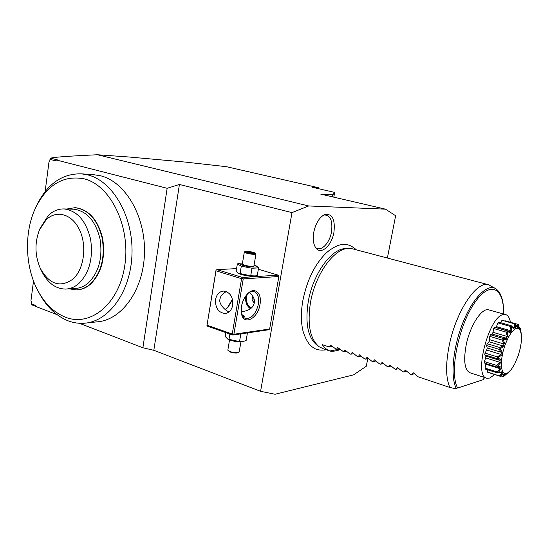 <?xml version="1.0" encoding="UTF-8"?>
<svg xmlns="http://www.w3.org/2000/svg" width="549" height="549" viewBox="0 0 549 549"><rect width="100%" height="100%" fill="white"/><g stroke="black" fill="none" stroke-linecap="round" stroke-linejoin="round"><path stroke-width="0.82" d="M367.768 358.662L366.293 366.245L353.556 374.871L275.042 394.251L260.583 391.313L291.999 212.607L179.413 184.464L153.823 350.296L142.884 347.764L167.157 188.293L179.413 184.464M387.381 258.037L395.63 215.743L385.508 209.162L308.675 205.957L291.999 212.607M326.381 349.802C320.417 350.626 315.97 349.837 313.033 347.428C309.341 345.342 306.088 340.222 303.288 332.063C300.9 323.162 300.756 312.649 302.863 300.529C307.083 279.812 315.03 263.808 326.703 252.519L329.819 249.953M333.936 232.309C331.788 245.623 321.014 255.285 315.908 248.011C313.369 244.408 312.656 239.179 313.754 232.323C315.668 223.45 319.202 217.576 324.349 214.7C332.152 213.094 335.35 218.969 333.936 232.309M260.583 391.313L153.823 350.296M278.144 275.124L242.507 277.471L242.5 278.219L243.241 278.919L233.895 334.231L269.648 329.002L278.858 276.497L278.144 275.124L258.346 269.243M269.648 329.002L268.571 329.784L232.79 335.055L232.241 334.025L241.574 278.686L242.5 278.219M54.454 160.528L49.993 159.388L50.172 158.496L50.625 158.16L57.631 159.944L54.454 160.528M56.389 160.013L167.157 188.293M36.941 306.829L31.547 304.75L31.211 303.748L35.486 305.388L37.099 306.98L57.055 314.673M79.337 323.265L142.884 347.764M31.211 303.748L31.506 301.463L30.929 300.886L33.516 280.964M49.993 159.388L49.678 161.79L48.978 161.976L45.128 191.594M86.66 322.963L96.748 321.879C121.411 320.465 143.433 290.428 144.469 253.508C145.746 216.608 125.467 181.849 100.625 175.79L93.268 174.644M308.675 205.957L97.461 154.749C66.71 156.191 58.372 157.014 53.02 157.625L50.625 158.16M318.64 188.726L318.255 187.662L226.38 166.69L185.603 162.113L129.338 157.028L97.461 154.749M332.488 196.851L332.852 194.868L331.967 194.662L332.68 195.78L331.967 194.662M318.255 187.662L312.017 187.209L334.67 192.397L332.852 194.868M334.67 192.397L333.806 197.153M385.508 209.162L320.733 194.12L331.857 194.806M38.053 291.004C45.533 305.724 55.463 315.634 67.843 320.726C73.161 322.778 78.576 323.615 84.1 323.237C108.867 321.838 130.991 291.354 132 253.844C133.256 216.361 112.833 181.053 87.874 174.932L81.492 173.841C61.996 173.395 46.94 184.148 36.323 206.095L35.541 207.865M84.175 178.837C63.252 174.959 46.981 184.773 35.356 208.284C24.286 232.014 25 265.263 36.961 288.891C44.071 302.911 53.5 312.333 65.256 317.137C90.372 327.382 119.277 303.961 124.829 265.208C130.758 226.565 110.637 185.246 84.175 178.837M77.258 289.865C82.069 289.563 86.543 287.614 90.667 284.032C101.592 272.949 105.58 257.721 102.629 238.341C97.873 219.703 88.794 209.485 75.385 207.694L74.815 207.673M69.222 288.843L76.455 289.906C81.417 289.7 86.021 287.745 90.276 284.059C101.201 272.97 105.188 257.735 102.238 238.341C97.482 219.696 88.403 209.478 74.993 207.687L66.834 209.018M72.996 209.183L73.724 209.196C86.639 210.912 95.396 220.753 99.987 238.719C102.841 257.399 99.012 272.091 88.492 282.797C84.388 286.365 79.941 288.252 75.144 288.451L66.779 289M40.695 269.154L41.484 270.801C47.406 282.797 55.456 288.891 65.619 289.076C70.203 288.898 74.486 287.148 78.466 283.84C89.288 273.265 93.33 258.401 90.599 239.254C86.063 220.822 77.244 210.72 64.144 208.943C58.297 208.764 53.006 210.967 48.264 215.551L40.146 228.254M72.955 279.091C83.922 269.463 87.202 246.165 79.667 230.148C72.296 213.973 56.458 209.478 46.157 219.813L39.473 229.887C34.573 242.651 34.82 255.422 40.228 268.193C49.252 284.444 60.157 288.074 72.955 279.091M243.241 278.919L278.858 276.497M259.993 304.414C257.982 318.866 243.166 326.216 241.388 313.143L241.485 306.404C242.432 301.332 244.442 297.153 247.503 293.873C254.551 286.242 262.264 293.104 259.993 304.414M233.895 334.231L232.975 334.698M241.574 278.686L216.011 270.829L206.959 325.584L207.687 326.25L232.79 335.055M206.959 325.584L216.032 270.101L216.951 269.648L236.578 268.612M227.252 308.016L232.453 299.143M242.507 277.471L216.951 269.648M254.619 276.051L254.42 276.085C251.071 276.483 246.666 275.948 241.203 274.493L238.197 273.23M207.117 325.228L232.241 334.025M215.551 299.486C216.635 294.388 219.264 291.588 223.429 291.073C230.01 292.041 233.119 296.728 232.749 305.134C231.664 310.13 229.098 312.916 225.056 313.493C218.372 312.635 215.201 307.962 215.551 299.486M216.011 270.829L216.032 270.101M226.387 291.588C222.558 293.564 220.437 296.055 220.025 299.061C218.289 303.439 225.083 310.713 229.125 311.832M225.117 309.478L228.123 307.179L232.57 299.596M249.28 292.521C253.295 295.904 254.969 299.363 254.317 302.883C253.261 307.419 249.774 310.233 243.852 311.324L241.176 311.153M247.764 293.619C249.973 291.78 252.08 291.128 254.07 291.649C257.852 293.248 259.286 297.428 258.387 304.194C255.868 314.007 251.593 318.77 245.554 318.482C243.509 317.809 242.116 316.011 241.382 313.102M241.8 314.495L244.374 316.389L243.427 317.157M250.481 308.806C246.714 305.978 245.135 301.923 245.746 296.638L245.938 295.726M247.407 293.976L246.611 296.487C245.925 301.627 247.427 305.56 251.119 308.291M253.11 296.755L252.561 296.934L251.95 300.063L253.837 302.41L254.4 302.238M252.561 296.934L253.178 296.872M251.95 300.063L254.276 299.829M243.358 317.082L244.01 316.437L242.274 315.545M256.582 266.121L258.579 267.885L257.303 275.344L255.326 275.927L250.728 275.763L238.074 273.162L236.118 271.336L237.367 263.877L239.789 263.259M258.579 267.885L252.012 268.235L241.299 266.21L240.037 273.738M252.012 268.235L250.728 275.763M254.077 265.009L256.115 265.853C259.643 267.713 249.198 267.315 242.747 265.311C239.645 264.33 238.774 263.623 240.126 263.197L242.48 263.04M242.315 264.055L244.518 265.222C249.5 266.437 252.629 266.697 253.906 266.018L255.944 254.057M241.299 266.21L237.367 263.877M244.456 251.916L246.549 253.151C251.552 254.345 254.681 254.633 255.951 254.022L255.429 253.247M245.06 251.497C246.59 251.092 249.383 251.387 253.439 252.375L255.415 253.233C254.743 253.933 251.936 253.707 247.009 252.567L245.06 251.497L244.387 251.957M250.804 251.943L246.995 251.538L246.412 252.066L253.501 253.405L254.05 252.869L250.804 251.943L250.612 252.615L247.373 252.334M254.05 252.869L253.439 253.116M246.995 251.538L247.421 252.348M250.529 253.089L250.612 252.615L253.199 253.357L253.556 253.007M242.205 333.668L240.778 334.224L240.133 333.97M247.146 332.941L246.096 333.092M247.373 333.25L246.13 340.531L243.001 341.56L239.529 341.574L227.746 339.083L225.214 336.51L225.865 332.625M229.894 334.039L228.967 339.543M240.778 334.224L239.529 341.574M242.253 341.67C238.609 342.054 234.574 341.547 230.148 340.154L228.048 339.227M240.984 341.801L239.069 352.19C237.079 352.986 234.039 352.774 229.949 351.566L227.849 350.001M227.979 350.44L230.216 352.06C233.895 353.151 236.633 353.336 238.424 352.616L238.925 352.286M318.921 346.563L316.835 345.04C307.865 337.601 305.011 323.1 308.27 301.538C312.903 274.219 331.088 248.937 345.225 248.594L346.193 248.553M352.863 248.917L348.052 248.464C333.723 248.807 315.222 274.589 310.487 302.43C307.152 324.404 310.034 339.172 319.134 346.721L323.066 348.684L329.743 350.941M495.596 288.575L488.459 284.739C476.724 280.539 455.972 311.386 449.233 345.321C445.534 364.2 445.754 378.247 449.892 387.477L418.214 376.847L413.294 372.805L411.469 374.583L410.295 374.185L405.388 370.163L403.618 371.947L402.458 371.556L397.558 367.549L395.85 369.34L394.697 368.949L389.811 364.955L388.157 366.753L387.018 366.368L382.145 362.395L380.539 364.2L379.414 363.815L374.548 359.856L373.004 361.667L371.886 361.29L367.034 357.344L365.538 359.163L364.426 358.785L359.595 354.853L358.147 356.678L357.049 356.308L352.225 352.389L350.832 354.222L349.74 353.858L344.93 349.953L343.585 351.792L337.704 347.538L336.407 349.384L330.553 345.143L329.304 346.995L322.263 344.635C324.397 347.812 326.936 349.933 329.894 350.996L330.196 351.092C332.166 351.593 335.556 351.106 340.353 349.631M486.544 378.124L470.17 372.846C464.612 370.204 463.294 360.837 466.225 344.751C470.143 325.351 481.947 307.44 488.72 309.849L488.933 309.911M457.681 388.033L483.25 379.668L457.681 388.033C449.308 373.704 457.749 328.275 473.677 304.263C489.454 279.846 504.263 286.942 503.522 313.994M494.711 374.535L489.694 378.076L486.839 378.213C473.128 376.641 489.138 315.435 503.591 314.536L505.574 314.563L488.72 309.849M510.419 322.242C509.609 317.816 507.997 315.256 505.574 314.563M516.534 326.223L517.748 327.245L517.57 324.274L505.272 320.836M514.605 329.283L511.181 325.694L513.789 328.158L514.66 327.616L514.338 323.759L501.999 320.252L515.305 323.821L515.339 328.824L511.078 332.962L508.312 337.443L505.128 344.655L502.733 352.664L501.429 360.453L501.367 367.027L502.548 371.584L504.799 373.588L507.825 372.86L511.256 369.539L514.688 364.062L518.297 355.429L520.39 347.709L521.317 341.883L521.481 335.583L520.431 330.724L518.311 328.419L515.339 328.824M501.999 320.252L500.757 322.716M511.078 332.962L507.201 331.569L506.981 330.821L510.103 332.028L511.037 330.814L510.378 326.463L497.964 322.915L498.787 322.153L511.181 325.694M497.964 322.915L496.104 327.513M495.116 327.225L494.532 327.218L493.709 328.515L493.016 332.31L492.124 334.032L490.483 334.725L489.763 336.393L489.674 339.721L488.96 341.752L487.169 343.736L486.647 345.561L487.183 347.991L486.73 350.07L485.014 353.082L484.76 354.839L485.7 356.026L499.473 360.281M485.851 356.075L485.728 357.914L484.3 361.571L484.342 363.026L497.14 367.109M485.94 363.596L485.096 368.118L485.419 369.1L497.703 372.991L502.548 371.584M487.423 369.731L487.272 371.954L487.835 372.346L500.036 376.23L504.799 373.588M508.559 372.346L507.454 373.883L510.124 370.884M507.454 373.883L506.528 374.061M505.409 373.663L503.557 376.621L507.825 372.86M503.557 376.621L500.846 375.948M502.671 376.532L504.318 374.322L503.605 374.233M502.959 372.249L500.359 376.257M500.304 376.216L487.272 371.954M499.487 375.845L501.745 372.901L500.214 372.414M501.745 372.901L501.258 372.105L497.703 372.991M501.525 368.221L498.135 372.744M498.108 372.647L497.394 372.009L485.096 368.118M497.394 372.009L500.228 368.75L486.057 364.303M500.228 368.75L500.036 367.329L497.257 367.144L484.342 363.026M496.701 366.897L497.264 366.43L501.367 367.027M501.306 362.031L497.264 366.43M497.264 366.286L496.673 365.435L484.3 361.571M496.673 365.435L499.967 362.333L485.728 357.914M499.967 362.333L500.112 360.46L497.181 358.669L484.76 354.839M497.181 358.669L497.881 358.058C500.235 359.231 501.415 360.027 501.429 360.453M502.349 354.428L497.881 358.058M497.909 357.879L497.449 356.905L485.014 353.082M497.449 356.905L501.031 354.428L486.73 350.07M501.031 354.428L501.491 352.334L487.183 347.991M501.491 352.334L499.11 349.329L486.647 345.561M499.11 349.329L499.933 348.677L502.733 352.664M504.524 346.378L499.933 348.677M499.981 348.491L499.638 347.483L487.169 343.736M499.638 347.483L503.289 346.035L488.96 341.752M503.289 346.035L504.003 343.99L489.674 339.721M504.003 343.99L502.239 340.085L489.763 336.393M502.239 340.085L503.152 339.495L505.128 344.655M507.571 338.905C507.317 339.282 505.869 339.426 503.22 339.33L503.152 339.495M503.22 339.33L502.953 338.404L490.483 334.725M502.953 338.404L506.446 338.239L492.124 334.032L506.377 338.218M506.446 338.239L507.331 336.503L493.016 332.31M507.331 336.503L506.164 332.131L493.709 328.515M506.164 332.131L507.118 331.699L508.312 337.443M506.981 330.821L494.532 327.218M511.037 330.814L496.763 326.696M510.378 326.463L511.325 326.271L511.867 331.946M514.66 327.616L512.766 327.074M514.338 323.759L515.236 323.835M517.57 324.274L518.386 324.631L518.311 328.419M520.054 329.997L518.386 324.631M519.512 328.295L519.354 327.767M519.704 327.863L520.404 328.48L520.431 330.724M521.31 334.005L520.404 328.48M517.721 328.268L515.305 323.821M456.219 388.85L449.892 387.477M414.639 373.711L411.469 374.583M406.775 371.11L403.618 371.947M398.986 368.537L395.85 369.34M391.272 365.984L388.157 366.753M383.641 363.452L380.539 364.2M376.086 360.954L373.004 361.667M368.605 358.47L365.538 359.163M361.194 356.02L358.147 356.678M353.858 353.583L350.832 354.222M346.591 351.175L343.585 351.792M339.399 348.793L336.407 349.384M332.275 346.426L329.304 346.995M329.894 350.996L339.701 349.061M315.401 247.283C320.438 252.547 329.606 243.564 331.514 231.856C332.859 220.389 330.258 214.776 323.718 215.016M484.554 377.479L483.113 379.675M456.425 388.699C450.18 377.41 452.836 347.812 462.834 322.846C472.771 297.798 487.471 283.298 495.761 288.671C501.258 292.617 503.872 301.065 503.618 314.021M94.277 174.712L81.492 173.841M35.356 208.284L36.323 206.095M75.385 207.694L74.993 207.687M64.144 208.943L73.724 209.196M39.473 229.887L40.626 227.087M225.056 313.493L225.653 313.424M228.123 307.179L227.526 307.735M243.852 311.324L244.614 311.235M256.115 265.853L256.678 266.176M240.126 263.197L239.11 263.383M242.308 264.09L244.326 252.073M253.418 253.384L246.522 252.087M229.544 339.927L227.842 350.056M356.411 249.85C351.827 245.801 347.51 244.017 343.454 244.497C339.083 244.353 333.497 247.029 326.703 252.519M345.225 248.594L348.052 248.464M352.465 248.807L488.459 284.739M495.061 327.211L507.852 330.91M484.657 377.513L483.264 379.654"/></g></svg>
